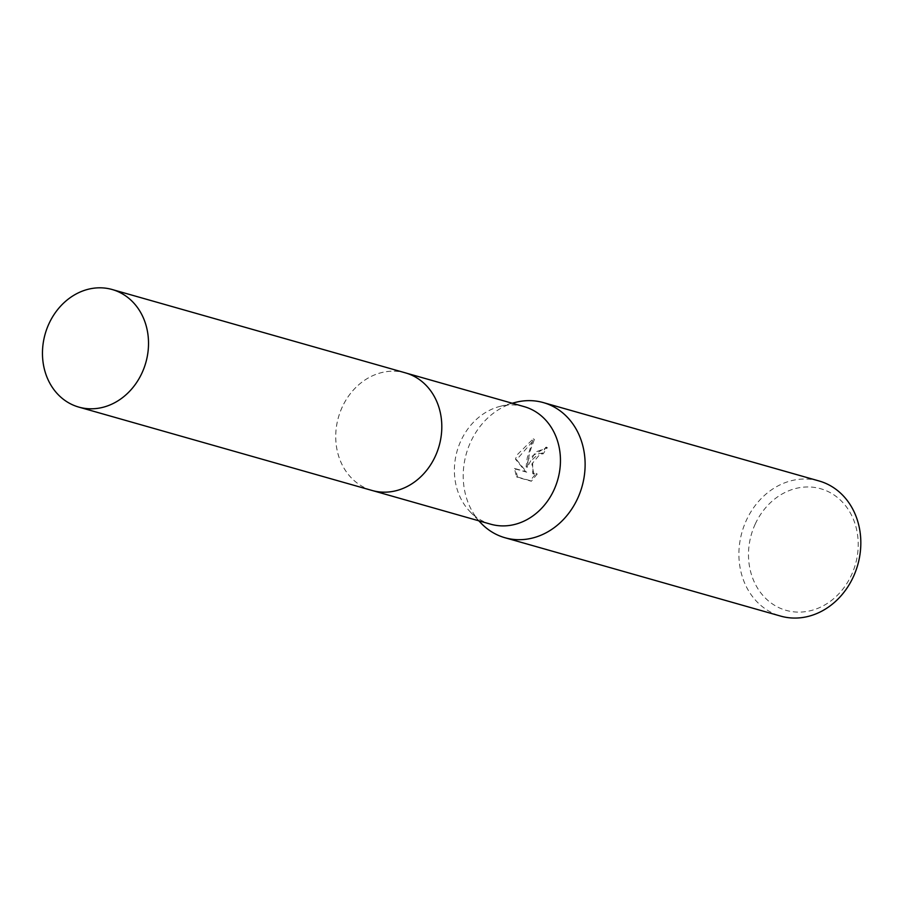 <?xml version="1.0" encoding="UTF-8"?>
<svg xmlns="http://www.w3.org/2000/svg" width="906" height="906" viewBox="0 0 906 906"><rect width="100%" height="100%" fill="white"/><g stroke="black" fill="none" stroke-linecap="round" stroke-linejoin="round"><path stroke-width="0.68" stroke-dasharray="4.53 3.4" d="M342.275 406.998A61.11 52.322 -74.1 0 0 372.06 490.452A61.11 52.322 -74.1 0 0 432.094 462.411A61.11 52.322 -74.1 0 0 435.254 456.364A61.11 52.322 -74.1 0 0 441.777 428.334A61.11 52.322 -74.1 0 0 405.48 372.898A61.11 52.322 -74.1 0 0 342.275 406.998M342.264 406.987A61.121 52.333 -74.1 0 0 360.667 485.435A61.121 52.333 -74.1 0 0 432.094 462.411A61.121 52.333 -74.1 0 0 435.254 456.364A61.121 52.333 -74.1 0 0 441.777 428.334A61.121 52.333 -74.1 0 0 402.615 372.173A61.121 52.333 -74.1 0 0 342.264 406.987M524.121 406.624A61.11 52.322 -74.1 0 0 499.75 406.454A61.11 52.322 -74.1 0 0 460.928 440.724A61.11 52.322 -74.1 0 0 469.886 511.505A61.11 52.322 -74.1 0 0 490.701 524.189M515.355 402.411A70.238 60.147 -74.1 0 0 470.735 441.8A70.238 60.147 -74.1 0 0 481.029 523.158M528.9 458.334L526.137 466.805L527.247 457.858L533.26 438.821L517.02 454.959L515.48 459.172L525.616 471.596L514.461 468.413L516.465 476.737L530.236 480.644L536.171 473.362L532.762 473.578L532.592 459.387L539.025 453.521L542.15 453.226A70.238 60.147 105.9 0 1 546.25 447.1L528.9 458.334M819.069 480.973A70.238 60.147 -74.1 0 0 746.431 520.169A70.238 60.147 -74.1 0 0 780.666 616.103M755.264 523.996A63.216 54.133 -74.1 0 0 776.952 606.669A63.216 54.133 -74.1 0 0 851.447 575.072A63.216 54.133 -74.1 0 0 829.76 492.4A63.216 54.133 -74.1 0 0 755.264 523.996M537.258 473.94L531.358 481.245L517.586 477.326L515.548 469.002L526.703 472.173L516.556 459.738L534.381 439.421L529.58 452.592L527.213 467.371L535.367 452.094L547.349 447.677A68.833 58.947 -74.1 0 0 543.238 453.804L540.101 454.099L531.89 463.963L533.849 474.155L536.805 474.166L536.171 473.362M543.238 453.804L542.15 453.226M517.586 477.326L516.465 476.737M531.358 481.245L530.236 480.644M547.349 447.677L546.25 447.1M527.213 467.371L526.137 466.805M515.548 469.002L514.461 468.413M526.703 472.173L525.616 471.596M516.556 459.738L515.48 459.172M534.381 439.421L533.26 438.821M406.545 373.204L405.48 372.898A61.121 52.333 -74.1 0 0 340.135 412.094A61.121 52.333 -74.1 0 0 363.238 486.918A61.121 52.333 -74.1 0 0 372.049 490.463M372.06 490.452L373.125 490.758M469.886 511.505L478.776 520.791M532.762 473.578L533.849 474.166M499.75 406.454L512.196 403.238"/><path stroke-width="1.36" d="M373.125 490.758L490.701 524.189A61.11 52.322 -74.1 0 0 553.906 490.089A61.11 52.322 -74.1 0 0 524.121 406.624L406.545 373.204M478.776 520.791L481.029 523.158A70.238 60.147 -74.1 0 0 504.959 537.734A70.238 60.147 -74.1 0 0 577.598 498.538A70.238 60.147 -74.1 0 0 543.374 402.604A70.238 60.147 -74.1 0 0 515.355 402.411L512.196 403.238M504.959 537.734L780.666 616.103A70.238 60.147 -74.1 0 0 853.305 576.907A70.238 60.147 -74.1 0 0 819.069 480.973L543.374 402.604M121.019 293.08A61.11 52.322 -74.1 0 0 112.197 289.524A61.11 52.322 -74.1 0 0 46.886 328.731A61.11 52.322 -74.1 0 0 69.977 403.544A61.11 52.322 -74.1 0 0 78.777 407.088A61.11 52.322 -74.1 0 0 144.099 367.881A61.11 52.322 -74.1 0 0 121.019 293.08M78.777 407.088L372.049 490.463A61.121 52.333 -74.1 0 0 437.383 451.256A61.121 52.333 -74.1 0 0 414.291 376.432A61.121 52.333 -74.1 0 0 405.469 372.876L112.197 289.524"/></g></svg>
